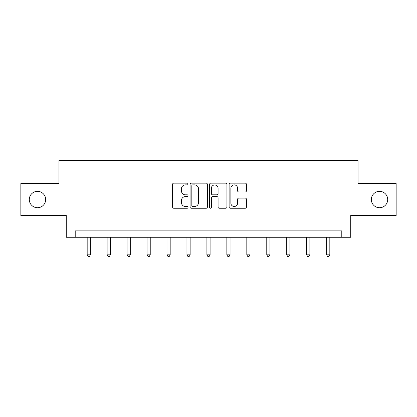 <?xml version="1.0" encoding="UTF-8"?>
<svg xmlns="http://www.w3.org/2000/svg" width="417" height="417" viewBox="0 0 417 417"><rect width="100%" height="100%" fill="white"/><g stroke="black" fill="none" stroke-linecap="round" stroke-linejoin="round"><path stroke-width="0.63" d="M188.036 184.017A0.881 0.881 0 0 0 187.155 183.141L173.816 183.141A1.256 1.256 0 0 0 172.56 184.397L172.56 206.994A1.256 1.256 0 0 0 173.816 208.25L187.155 208.25A0.881 0.881 0 0 0 188.036 207.374A0.881 0.881 0 0 0 187.155 206.493L185.429 206.493A4.019 4.019 0 0 1 181.411 202.474L181.411 200.593A4.019 4.019 0 0 1 185.429 196.574L187.155 196.574A0.881 0.881 0 0 0 188.036 195.698A0.881 0.881 0 0 0 187.155 194.817L185.429 194.817A4.019 4.019 0 0 1 181.411 190.798L181.411 188.917A4.019 4.019 0 0 1 185.429 184.898L187.155 184.898A0.881 0.881 0 0 0 188.036 184.017M371.333 199.535A8.189 8.189 0 0 0 379.522 207.718A8.189 8.189 0 0 0 387.706 199.535A8.189 8.189 0 0 0 379.522 191.346A8.189 8.189 0 0 0 371.333 199.535M29.294 199.535A8.189 8.189 0 0 0 37.478 207.718A8.189 8.189 0 0 0 45.667 199.535A8.189 8.189 0 0 0 37.478 191.346A8.189 8.189 0 0 0 29.294 199.535M245.196 191.992A1.256 1.256 0 0 0 246.447 190.736L246.447 184.397A1.256 1.256 0 0 0 245.196 183.141L230.377 183.141A1.256 1.256 0 0 0 229.121 184.397L229.121 206.994A1.256 1.256 0 0 0 230.377 208.25L245.196 208.25A1.256 1.256 0 0 0 246.447 206.994L246.447 199.336A1.256 1.256 0 0 0 245.196 198.08L238.852 198.08A1.256 1.256 0 0 0 237.596 199.336L237.596 203.136A3.357 3.357 0 0 1 234.239 206.493A3.357 3.357 0 0 1 230.882 203.136L230.882 188.255A3.357 3.357 0 0 1 234.239 184.898A3.357 3.357 0 0 1 237.596 188.255L237.596 190.736A1.256 1.256 0 0 0 238.852 191.992L245.196 191.992M341.789 237.268L350.739 237.268L350.739 215.521L396.15 215.521L396.15 183.543L358.031 183.543L358.031 160.519L58.969 160.519L58.969 183.543L20.85 183.543L20.85 215.521L66.261 215.521L66.261 237.268L341.789 237.268L341.789 230.872L75.211 230.872L75.211 237.268M207.4 184.397A1.256 1.256 0 0 0 206.144 183.141L191.33 183.141A1.256 1.256 0 0 0 190.074 184.397L190.074 206.994A1.256 1.256 0 0 0 191.33 208.25L206.144 208.25A1.256 1.256 0 0 0 207.4 206.994L207.4 184.397M210.856 183.141L225.67 183.141A1.256 1.256 0 0 1 226.926 184.397L226.926 206.994A1.256 1.256 0 0 1 225.67 208.25L219.332 208.25A1.256 1.256 0 0 1 218.075 206.994L218.075 197.83A1.256 1.256 0 0 0 216.819 196.574L212.613 196.574A1.256 1.256 0 0 0 211.356 197.83L211.356 207.374A0.881 0.881 0 0 1 210.476 208.25A0.881 0.881 0 0 1 209.6 207.374L209.6 184.397A1.256 1.256 0 0 1 210.856 183.141M192.711 184.898A0.881 0.881 0 0 0 191.83 185.779L191.83 205.612A0.881 0.881 0 0 0 192.711 206.493L194.53 206.493A4.019 4.019 0 0 0 198.549 202.474L198.549 188.917A4.019 4.019 0 0 0 194.53 184.898L192.711 184.898M218.075 188.317A3.357 3.357 0 0 0 214.713 184.96A3.357 3.357 0 0 0 211.356 188.317L211.356 193.561A1.256 1.256 0 0 0 212.613 194.817L216.819 194.817A1.256 1.256 0 0 0 218.075 193.561L218.075 188.317M87.174 237.268L87.174 254.818L90.369 254.818L90.369 237.268M90.369 254.818L89.41 256.481L88.133 256.481L87.174 254.818M107.127 237.268L107.127 254.818L110.328 254.818L110.328 237.268M110.328 254.818L109.369 256.481L108.086 256.481L107.127 254.818M127.081 237.268L127.081 254.818L130.281 254.818L130.281 237.268M130.281 254.818L129.322 256.481L128.04 256.481L127.081 254.818M147.039 237.268L147.039 254.818L150.235 254.818L150.235 237.268M150.235 254.818L149.276 256.481L147.999 256.481L147.039 254.818M166.993 237.268L166.993 254.818L170.188 254.818L170.188 237.268M170.188 254.818L169.229 256.481L167.952 256.481L166.993 254.818M186.946 237.268L186.946 254.818L190.147 254.818L190.147 237.268M190.147 254.818L189.182 256.481L187.905 256.481L186.946 254.818M206.9 237.268L206.9 254.818L210.1 254.818L210.1 237.268M210.1 254.818L209.141 256.481L207.859 256.481L206.9 254.818M226.853 237.268L226.853 254.818L230.054 254.818L230.054 237.268M230.054 254.818L229.095 256.481L227.818 256.481L226.853 254.818M246.812 237.268L246.812 254.818L250.007 254.818L250.007 237.268M250.007 254.818L249.048 256.481L247.771 256.481L246.812 254.818M266.765 237.268L266.765 254.818L269.961 254.818L269.961 237.268M269.961 254.818L269.001 256.481L267.724 256.481L266.765 254.818M286.719 237.268L286.719 254.818L289.919 254.818L289.919 237.268M289.919 254.818L288.96 256.481L287.678 256.481L286.719 254.818M306.672 237.268L306.672 254.818L309.873 254.818L309.873 237.268M309.873 254.818L308.914 256.481L307.631 256.481L306.672 254.818M326.631 237.268L326.631 254.818L329.826 254.818L329.826 237.268M329.826 254.818L328.867 256.481L327.59 256.481L326.631 254.818"/></g></svg>
